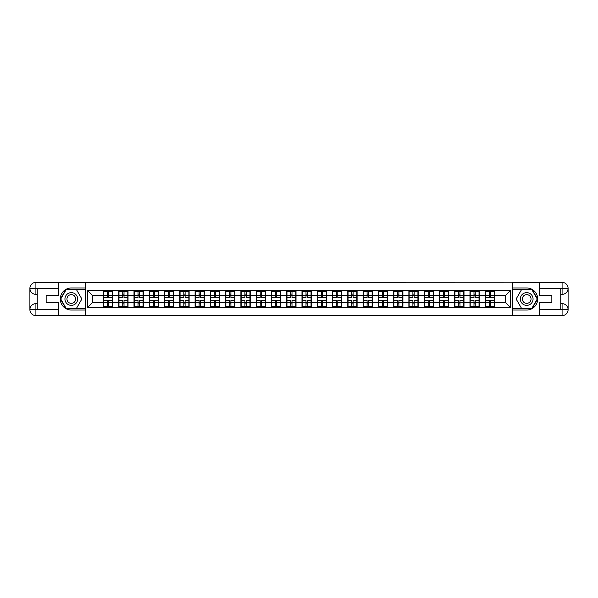 <?xml version="1.0" encoding="UTF-8"?>
<svg xmlns="http://www.w3.org/2000/svg" width="598" height="598" viewBox="0 0 598 598"><rect width="100%" height="100%" fill="white"/><g stroke="black" fill="none" stroke-linecap="round" stroke-linejoin="round"><path stroke-width="0.9" d="M56.137 315.639L541.863 315.639M541.863 282.361L512.695 282.211L512.695 315.789M512.695 282.211L56.137 282.361M85.305 315.789L85.305 282.211M505.549 302.625L505.549 295.375L494.539 295.375L494.539 302.625L505.549 302.625L510.445 307.514L510.445 290.486L485.24 290.187L485.24 295.375L479.267 295.375L479.267 302.625L485.24 302.625L485.24 295.375M510.445 307.514L87.555 307.514L87.555 290.486L103.461 290.486L103.461 295.375L92.451 295.375L92.451 302.625L103.461 302.625L103.461 295.375M485.24 290.486L103.461 290.486M485.24 302.625L485.24 307.514M479.267 302.625L479.267 307.514M479.267 290.486L479.267 295.375M463.996 302.625L469.968 302.625L469.968 295.375L463.996 295.375L463.996 307.514M469.968 302.625L469.968 307.514M469.968 290.486L469.968 295.375M463.996 290.486L463.996 295.375M448.724 302.625L454.697 302.625L454.697 295.375L448.724 295.375L448.724 307.514M454.697 302.625L454.697 307.514M454.697 290.486L454.697 295.375M448.724 290.486L448.724 295.375M433.453 302.625L439.425 302.625L439.425 295.375L433.453 295.375L433.453 307.514M439.425 302.625L439.425 307.514M439.425 290.486L439.425 295.375M433.453 290.486L433.453 295.375M418.181 302.625L424.154 302.625L424.154 295.375L418.181 295.375L418.181 307.514M424.154 302.625L424.154 307.514M424.154 290.486L424.154 295.375M418.181 290.486L418.181 295.375M402.91 302.625L408.883 302.625L408.883 295.375L402.91 295.375L402.91 307.514M408.883 302.625L408.883 307.514M408.883 290.486L408.883 295.375M402.91 290.486L402.91 295.375M387.639 302.625L393.611 302.625L393.611 295.375L387.639 295.375L387.639 307.514M393.611 302.625L393.611 307.514M393.611 290.486L393.611 295.375M387.639 290.486L387.639 295.375M372.367 302.625L378.34 302.625L378.34 295.375L372.367 295.375L372.367 307.514M378.34 302.625L378.34 307.514M378.34 290.486L378.34 295.375M372.367 290.486L372.367 295.375M357.096 302.625L363.068 302.625L363.068 295.375L357.096 295.375L357.096 307.514M363.068 302.625L363.068 307.514M363.068 290.486L363.068 295.375M357.096 290.486L357.096 295.375M341.824 302.625L347.797 302.625L347.797 295.375L341.824 295.375L341.824 307.514M347.797 302.625L347.797 307.514M347.797 290.486L347.797 295.375M341.824 290.486L341.824 295.375M326.553 302.625L332.525 302.625L332.525 295.375L326.553 295.375L326.553 307.514M332.525 302.625L332.525 307.514M332.525 290.486L332.525 295.375M326.553 290.486L326.553 295.375M311.289 302.625L317.254 302.625L317.254 295.375L311.289 295.375L311.289 307.514M317.254 302.625L317.254 307.514M317.254 290.486L317.254 295.375M311.289 290.486L311.289 295.375M296.017 302.625L301.983 302.625L301.983 295.375L296.017 295.375L296.017 307.514M301.983 302.625L301.983 307.514M301.983 290.486L301.983 295.375M296.017 290.486L296.017 295.375M280.746 302.625L286.711 302.625L286.711 295.375L280.746 295.375L280.746 307.514M286.711 302.625L286.711 307.514M286.711 290.486L286.711 295.375M280.746 290.486L280.746 295.375M265.475 302.625L271.447 302.625L271.447 295.375L265.475 295.375L265.475 307.514M271.447 302.625L271.447 307.514M271.447 290.486L271.447 295.375M265.475 290.486L265.475 295.375M250.203 302.625L256.176 302.625L256.176 295.375L250.203 295.375L250.203 307.514M256.176 302.625L256.176 307.514M256.176 290.486L256.176 295.375M250.203 290.486L250.203 295.375M234.932 302.625L240.904 302.625L240.904 295.375L234.932 295.375L234.932 307.514M240.904 302.625L240.904 307.514M240.904 290.486L240.904 295.375M234.932 290.486L234.932 295.375M219.66 302.625L225.633 302.625L225.633 295.375L219.66 295.375L219.66 307.514M225.633 302.625L225.633 307.514M225.633 290.486L225.633 295.375M219.66 290.486L219.66 295.375M204.389 302.625L210.361 302.625L210.361 295.375L204.389 295.375L204.389 307.514M210.361 302.625L210.361 307.514M210.361 290.486L210.361 295.375M204.389 290.486L204.389 295.375M189.118 302.625L195.09 302.625L195.09 295.375L189.118 295.375L189.118 307.514M195.09 302.625L195.09 307.514M195.09 290.486L195.09 295.375M189.118 290.486L189.118 295.375M173.846 302.625L179.819 302.625L179.819 295.375L173.846 295.375L173.846 307.514M179.819 302.625L179.819 307.514M179.819 290.486L179.819 295.375M173.846 290.486L173.846 295.375M158.575 302.625L164.547 302.625L164.547 295.375L158.575 295.375L158.575 307.514M164.547 302.625L164.547 307.514M164.547 290.486L164.547 295.375M158.575 290.486L158.575 295.375M143.303 302.625L149.276 302.625L149.276 295.375L143.303 295.375L143.303 307.514M149.276 302.625L149.276 307.514M149.276 290.486L149.276 295.375M143.303 290.486L143.303 295.375M128.032 302.625L134.004 302.625L134.004 295.375L128.032 295.375L128.032 307.514M134.004 302.625L134.004 307.514M134.004 290.486L134.004 295.375M128.032 290.486L128.032 295.375M112.76 302.625L118.733 302.625L118.733 295.375L112.76 295.375L112.76 307.514M118.733 302.625L118.733 307.514M118.733 290.486L118.733 295.375M112.76 290.486L112.76 295.375M103.461 302.625L103.461 307.514M92.451 302.625L87.555 307.514M87.555 290.486L92.451 295.375M494.539 302.625L494.539 307.514M494.539 290.486L494.539 295.375M510.445 290.486L505.549 295.375M103.708 295.532L107.476 295.532L107.476 290.434L103.708 290.434L103.708 300.323L107.476 300.323L107.476 302.468L108.754 302.461L108.754 300.323L112.521 300.323L112.521 290.434L108.754 290.434L108.754 291.51L112.521 291.51M107.476 294.111L108.754 294.111M108.754 291.66L107.476 291.66M103.708 297.677L107.476 297.677L107.476 295.532L108.754 295.539L108.754 297.677L112.521 297.677M103.708 291.51L107.476 291.51M107.476 306.34L108.754 306.34M107.476 303.889L108.754 303.889M103.708 307.566L107.476 307.566L107.476 306.49L103.708 306.49L103.708 307.566M103.708 300.323L103.708 302.468L107.476 302.468L107.476 306.49M103.708 302.468L103.708 306.49M112.521 300.323L112.521 307.566L108.754 307.566L108.754 306.49L112.521 306.49M112.521 302.468L108.754 302.468L108.754 306.49M112.521 295.532L108.754 295.532L108.754 291.51M118.98 295.532L122.747 295.532L122.747 290.434L118.98 290.434L118.98 300.323L122.747 300.323L122.747 302.468L124.018 302.461L124.018 300.323L127.793 300.323L127.793 290.434L124.018 290.434L124.018 291.51L127.793 291.51M122.747 294.111L124.018 294.111M124.018 291.66L122.747 291.66M118.98 297.677L122.747 297.677L122.747 295.532L124.018 295.539L124.018 297.677L127.793 297.677M118.98 291.51L122.747 291.51M122.747 306.34L124.018 306.34M122.747 303.889L124.018 303.889M118.98 307.566L122.747 307.566L122.747 306.49L118.98 306.49L118.98 307.566M118.98 300.323L118.98 302.468L122.747 302.468L122.747 306.49M118.98 302.468L118.98 306.49M127.793 300.323L127.793 307.566L124.018 307.566L124.018 306.49L127.793 306.49M127.793 302.468L124.018 302.468L124.018 306.49M127.793 295.532L124.018 295.532L124.018 291.51M134.251 295.532L138.018 295.532L138.018 290.434L134.251 290.434L134.251 300.323L138.018 300.323L138.018 302.468L139.289 302.461L139.289 300.323L143.064 300.323L143.064 290.434L139.289 290.434L139.289 291.51L143.064 291.51M138.018 294.111L139.289 294.111M139.289 291.66L138.018 291.66M134.251 297.677L138.018 297.677L138.018 295.532L139.289 295.539L139.289 297.677L143.064 297.677M134.251 291.51L138.018 291.51M138.018 306.34L139.289 306.34M138.018 303.889L139.289 303.889M134.251 307.566L138.018 307.566L138.018 306.49L134.251 306.49L134.251 307.566M134.251 300.323L134.251 302.468L138.018 302.468L138.018 306.49M134.251 302.468L134.251 306.49M143.064 300.323L143.064 307.566L139.289 307.566L139.289 306.49L143.064 306.49M143.064 302.468L139.289 302.468L139.289 306.49M143.064 295.532L139.289 295.532L139.289 291.51M149.522 295.532L153.29 295.532L153.29 290.434L149.522 290.434L149.522 300.323L153.29 300.323L153.29 302.468L154.561 302.461L154.561 300.323L158.335 300.323L158.335 290.434L154.561 290.434L154.561 291.51L158.335 291.51M153.29 294.111L154.561 294.111M154.561 291.66L153.29 291.66M149.522 297.677L153.29 297.677L153.29 295.532L154.561 295.539L154.561 297.677L158.335 297.677M149.522 291.51L153.29 291.51M153.29 306.34L154.561 306.34M153.29 303.889L154.561 303.889M149.522 307.566L153.29 307.566L153.29 306.49L149.522 306.49L149.522 307.566M149.522 300.323L149.522 302.468L153.29 302.468L153.29 306.49M149.522 302.468L149.522 306.49M158.335 300.323L158.335 307.566L154.561 307.566L154.561 306.49L158.335 306.49M158.335 302.468L154.561 302.468L154.561 306.49M158.335 295.532L154.561 295.532L154.561 291.51M164.794 295.532L168.561 295.532L168.561 290.434L164.794 290.434L164.794 300.323L168.561 300.323L168.561 302.468L169.832 302.461L169.832 300.323L173.599 300.323L173.599 290.434L169.832 290.434L169.832 291.51L173.599 291.51M168.561 294.111L169.832 294.111M169.832 291.66L168.561 291.66M164.794 297.677L168.561 297.677L168.561 295.532L169.832 295.539L169.832 297.677L173.599 297.677M164.794 291.51L168.561 291.51M168.561 306.34L169.832 306.34M168.561 303.889L169.832 303.889M164.794 307.566L168.561 307.566L168.561 306.49L164.794 306.49L164.794 307.566M164.794 300.323L164.794 302.468L168.561 302.468L168.561 306.49M164.794 302.468L164.794 306.49M173.599 300.323L173.599 307.566L169.832 307.566L169.832 306.49L173.599 306.49M173.599 302.468L169.832 302.468L169.832 306.49M173.599 295.532L169.832 295.532L169.832 291.51M180.065 295.532L183.833 295.532L183.833 290.434L180.065 290.434L180.065 300.323L183.833 300.323L183.833 302.468L185.103 302.461L185.103 300.323L188.871 300.323L188.871 290.434L185.103 290.434L185.103 291.51L188.871 291.51M183.833 294.111L185.103 294.111M185.103 291.66L183.833 291.66M180.065 297.677L183.833 297.677L183.833 295.532L185.103 295.539L185.103 297.677L188.871 297.677M180.065 291.51L183.833 291.51M183.833 306.34L185.103 306.34M183.833 303.889L185.103 303.889M180.065 307.566L183.833 307.566L183.833 306.49L180.065 306.49L180.065 307.566M180.065 300.323L180.065 302.468L183.833 302.468L183.833 306.49M180.065 302.468L180.065 306.49M188.871 300.323L188.871 307.566L185.103 307.566L185.103 306.49L188.871 306.49M188.871 302.468L185.103 302.468L185.103 306.49M188.871 295.532L185.103 295.532L185.103 291.51M68.127 304.509A6.361 6.361 0 0 0 76.821 302.184A6.361 6.361 0 0 0 74.488 293.491A6.361 6.361 0 0 0 65.795 295.816A6.361 6.361 0 0 0 68.127 304.509M69.129 302.775A4.358 4.358 0 0 0 75.079 301.175A4.358 4.358 0 0 0 73.487 295.225A4.358 4.358 0 0 0 67.537 296.825A4.358 4.358 0 0 0 69.129 302.775M66.027 289.851L76.589 289.851L81.874 299L76.589 308.149L66.027 308.149L60.742 299L66.027 289.851M523.512 304.509A6.361 6.361 0 0 0 532.205 302.184A6.361 6.361 0 0 0 529.873 293.491A6.361 6.361 0 0 0 521.179 295.816A6.361 6.361 0 0 0 523.512 304.509M524.513 302.775A4.358 4.358 0 0 0 530.463 301.175A4.358 4.358 0 0 0 528.871 295.225A4.358 4.358 0 0 0 522.921 296.825A4.358 4.358 0 0 0 524.513 302.775M521.411 289.851L531.973 289.851L537.258 299L531.973 308.149L521.411 308.149L516.126 299L521.411 289.851M37.24 294.351L35.917 294.351A6.017 6.017 0 0 1 29.9 288.378A6.017 6.017 0 0 1 35.917 282.361L85.208 282.361L85.208 287.989L71.304 287.989A11.011 11.011 0 0 0 60.293 299A11.011 11.011 0 0 0 71.304 310.011L85.208 310.011L85.208 315.639L35.917 315.639A6.017 6.017 0 0 1 29.9 309.622A6.017 6.017 0 0 1 35.917 303.649L37.24 303.649M85.208 310.011L85.208 287.989M58.776 282.361L58.776 295.524L46.151 295.524L46.151 302.476L58.776 302.476L58.776 315.639M35.917 294.351A6.017 6.017 0 0 1 29.9 288.378L35.917 288.475L35.917 294.351A6.017 6.017 0 0 1 29.9 288.378L29.9 309.622L58.776 309.771M35.917 309.771L35.917 315.639A6.017 6.017 0 0 1 29.9 309.622A6.017 6.017 0 0 1 35.917 303.649L35.917 309.525L37.24 309.525L37.24 288.475L35.917 288.475M85.208 289.552L65.855 289.552L60.398 299L65.855 308.448L85.208 308.448M560.76 303.649L562.083 303.649A6.017 6.017 0 0 1 568.1 309.622A6.017 6.017 0 0 1 562.083 315.639L512.792 315.639L512.792 310.011L526.696 310.011A11.011 11.011 0 0 0 537.707 299A11.011 11.011 0 0 0 526.696 287.989L512.792 287.989L512.792 282.361L562.083 282.361A6.017 6.017 0 0 1 568.1 288.378A6.017 6.017 0 0 1 562.083 294.351L560.76 294.351M512.792 287.989L512.792 310.011M539.224 315.639L539.224 302.476L551.849 302.476L551.849 295.524L539.224 295.524L539.224 282.361M562.083 303.649A6.017 6.017 0 0 1 568.1 309.622L562.083 309.525L562.083 303.649A6.017 6.017 0 0 1 568.1 309.622L568.1 288.378L539.224 288.229M562.083 288.229L562.083 282.361A6.017 6.017 0 0 1 568.1 288.378A6.017 6.017 0 0 1 562.083 294.351L562.083 288.475L560.76 288.475L560.76 309.525L562.083 309.525M512.792 308.448L532.145 308.448L537.602 299L532.145 289.552L512.792 289.552M195.337 295.532L199.104 295.532L199.104 290.434L195.337 290.434L195.337 300.323L199.104 300.323L199.104 302.468L200.375 302.461L200.375 300.323L204.142 300.323L204.142 290.434L200.375 290.434L200.375 291.51L204.142 291.51M199.104 294.111L200.375 294.111M200.375 291.66L199.104 291.66M195.337 297.677L199.104 297.677L199.104 295.532L200.375 295.539L200.375 297.677L204.142 297.677M195.337 291.51L199.104 291.51M199.104 306.34L200.375 306.34M199.104 303.889L200.375 303.889M195.337 307.566L199.104 307.566L199.104 306.49L195.337 306.49L195.337 307.566M195.337 300.323L195.337 302.468L199.104 302.468L199.104 306.49M195.337 302.468L195.337 306.49M204.142 300.323L204.142 307.566L200.375 307.566L200.375 306.49L204.142 306.49M204.142 302.468L200.375 302.468L200.375 306.49M204.142 295.532L200.375 295.532L200.375 291.51M210.608 295.532L214.376 295.532L214.376 290.434L210.608 290.434L210.608 300.323L214.376 300.323L214.376 302.468L215.646 302.461L215.646 300.323L219.414 300.323L219.414 290.434L215.646 290.434L215.646 291.51L219.414 291.51M214.376 294.111L215.646 294.111M215.646 291.66L214.376 291.66M210.608 297.677L214.376 297.677L214.376 295.532L215.646 295.539L215.646 297.677L219.414 297.677M210.608 291.51L214.376 291.51M214.376 306.34L215.646 306.34M214.376 303.889L215.646 303.889M210.608 307.566L214.376 307.566L214.376 306.49L210.608 306.49L210.608 307.566M210.608 300.323L210.608 302.468L214.376 302.468L214.376 306.49M210.608 302.468L210.608 306.49M219.414 300.323L219.414 307.566L215.646 307.566L215.646 306.49L219.414 306.49M219.414 302.468L215.646 302.468L215.646 306.49M219.414 295.532L215.646 295.532L215.646 291.51M225.88 295.532L229.647 295.532L229.647 290.434L225.88 290.434L225.88 300.323L229.647 300.323L229.647 302.468L230.918 302.461L230.918 300.323L234.685 300.323L234.685 290.434L230.918 290.434L230.918 291.51L234.685 291.51M229.647 294.111L230.918 294.111M230.918 291.66L229.647 291.66M225.88 297.677L229.647 297.677L229.647 295.532L230.918 295.539L230.918 297.677L234.685 297.677M225.88 291.51L229.647 291.51M229.647 306.34L230.918 306.34M229.647 303.889L230.918 303.889M225.88 307.566L229.647 307.566L229.647 306.49L225.88 306.49L225.88 307.566M225.88 300.323L225.88 302.468L229.647 302.468L229.647 306.49M225.88 302.468L225.88 306.49M234.685 300.323L234.685 307.566L230.918 307.566L230.918 306.49L234.685 306.49M234.685 302.468L230.918 302.468L230.918 306.49M234.685 295.532L230.918 295.532L230.918 291.51M241.144 295.532L244.918 295.532L244.918 290.434L241.144 290.434L241.144 300.323L244.918 300.323L244.918 302.468L246.189 302.461L246.189 300.323L249.957 300.323L249.957 290.434L246.189 290.434L246.189 291.51L249.957 291.51M244.918 294.111L246.189 294.111M246.189 291.66L244.918 291.66M241.144 297.677L244.918 297.677L244.918 295.532L246.189 295.539L246.189 297.677L249.957 297.677M241.144 291.51L244.918 291.51M244.918 306.34L246.189 306.34M244.918 303.889L246.189 303.889M241.144 307.566L244.918 307.566L244.918 306.49L241.144 306.49L241.144 307.566M241.144 300.323L241.144 302.468L244.918 302.468L244.918 306.49M241.144 302.468L241.144 306.49M249.957 300.323L249.957 307.566L246.189 307.566L246.189 306.49L249.957 306.49M249.957 302.468L246.189 302.468L246.189 306.49M249.957 295.532L246.189 295.532L246.189 291.51M256.415 295.532L260.19 295.532L260.19 290.434L256.415 290.434L256.415 300.323L260.19 300.323L260.19 302.468L261.461 302.461L261.461 300.323L265.228 300.323L265.228 290.434L261.461 290.434L261.461 291.51L265.228 291.51M260.19 294.111L261.461 294.111M261.461 291.66L260.19 291.66M256.415 297.677L260.19 297.677L260.19 295.532L261.461 295.539L261.461 297.677L265.228 297.677M256.415 291.51L260.19 291.51M260.19 306.34L261.461 306.34M260.19 303.889L261.461 303.889M256.415 307.566L260.19 307.566L260.19 306.49L256.415 306.49L256.415 307.566M256.415 300.323L256.415 302.468L260.19 302.468L260.19 306.49M256.415 302.468L256.415 306.49M265.228 300.323L265.228 307.566L261.461 307.566L261.461 306.49L265.228 306.49M265.228 302.468L261.461 302.468L261.461 306.49M265.228 295.532L261.461 295.532L261.461 291.51M271.686 295.532L275.454 295.532L275.454 290.434L271.686 290.434L271.686 300.323L275.454 300.323L275.454 302.468L276.732 302.461L276.732 300.323L280.499 300.323L280.499 290.434L276.732 290.434L276.732 291.51L280.499 291.51M275.454 294.111L276.732 294.111M276.732 291.66L275.454 291.66M271.686 297.677L275.454 297.677L275.454 295.532L276.732 295.539L276.732 297.677L280.499 297.677M271.686 291.51L275.454 291.51M275.454 306.34L276.732 306.34M275.454 303.889L276.732 303.889M271.686 307.566L275.454 307.566L275.454 306.49L271.686 306.49L271.686 307.566M271.686 300.323L271.686 302.468L275.454 302.468L275.454 306.49M271.686 302.468L271.686 306.49M280.499 300.323L280.499 307.566L276.732 307.566L276.732 306.49L280.499 306.49M280.499 302.468L276.732 302.468L276.732 306.49M280.499 295.532L276.732 295.532L276.732 291.51M286.958 295.532L290.725 295.532L290.725 290.434L286.958 290.434L286.958 300.323L290.725 300.323L290.725 302.468L292.003 302.461L292.003 300.323L295.771 300.323L295.771 290.434L292.003 290.434L292.003 291.51L295.771 291.51M290.725 294.111L292.003 294.111M292.003 291.66L290.725 291.66M286.958 297.677L290.725 297.677L290.725 295.532L292.003 295.539L292.003 297.677L295.771 297.677M286.958 291.51L290.725 291.51M290.725 306.34L292.003 306.34M290.725 303.889L292.003 303.889M286.958 307.566L290.725 307.566L290.725 306.49L286.958 306.49L286.958 307.566M286.958 300.323L286.958 302.468L290.725 302.468L290.725 306.49M286.958 302.468L286.958 306.49M295.771 300.323L295.771 307.566L292.003 307.566L292.003 306.49L295.771 306.49M295.771 302.468L292.003 302.468L292.003 306.49M295.771 295.532L292.003 295.532L292.003 291.51M302.229 295.532L305.997 295.532L305.997 290.434L302.229 290.434L302.229 300.323L305.997 300.323L305.997 302.468L307.275 302.461L307.275 300.323L311.042 300.323L311.042 290.434L307.275 290.434L307.275 291.51L311.042 291.51M305.997 294.111L307.275 294.111M307.275 291.66L305.997 291.66M302.229 297.677L305.997 297.677L305.997 295.532L307.275 295.539L307.275 297.677L311.042 297.677M302.229 291.51L305.997 291.51M305.997 306.34L307.275 306.34M305.997 303.889L307.275 303.889M302.229 307.566L305.997 307.566L305.997 306.49L302.229 306.49L302.229 307.566M302.229 300.323L302.229 302.468L305.997 302.468L305.997 306.49M302.229 302.468L302.229 306.49M311.042 300.323L311.042 307.566L307.275 307.566L307.275 306.49L311.042 306.49M311.042 302.468L307.275 302.468L307.275 306.49M311.042 295.532L307.275 295.532L307.275 291.51M317.501 295.532L321.268 295.532L321.268 290.434L317.501 290.434L317.501 300.323L321.268 300.323L321.268 302.468L322.546 302.461L322.546 300.323L326.314 300.323L326.314 290.434L322.546 290.434L322.546 291.51L326.314 291.51M321.268 294.111L322.546 294.111M322.546 291.66L321.268 291.66M317.501 297.677L321.268 297.677L321.268 295.532L322.546 295.539L322.546 297.677L326.314 297.677M317.501 291.51L321.268 291.51M321.268 306.34L322.546 306.34M321.268 303.889L322.546 303.889M317.501 307.566L321.268 307.566L321.268 306.49L317.501 306.49L317.501 307.566M317.501 300.323L317.501 302.468L321.268 302.468L321.268 306.49M317.501 302.468L317.501 306.49M326.314 300.323L326.314 307.566L322.546 307.566L322.546 306.49L326.314 306.49M326.314 302.468L322.546 302.468L322.546 306.49M326.314 295.532L322.546 295.532L322.546 291.51M332.772 295.532L336.539 295.532L336.539 290.434L332.772 290.434L332.772 300.323L336.539 300.323L336.539 302.468L337.81 302.461L337.81 300.323L341.585 300.323L341.585 290.434L337.81 290.434L337.81 291.51L341.585 291.51M336.539 294.111L337.81 294.111M337.81 291.66L336.539 291.66M332.772 297.677L336.539 297.677L336.539 295.532L337.81 295.539L337.81 297.677L341.585 297.677M332.772 291.51L336.539 291.51M336.539 306.34L337.81 306.34M336.539 303.889L337.81 303.889M332.772 307.566L336.539 307.566L336.539 306.49L332.772 306.49L332.772 307.566M332.772 300.323L332.772 302.468L336.539 302.468L336.539 306.49M332.772 302.468L332.772 306.49M341.585 300.323L341.585 307.566L337.81 307.566L337.81 306.49L341.585 306.49M341.585 302.468L337.81 302.468L337.81 306.49M341.585 295.532L337.81 295.532L337.81 291.51M348.043 295.532L351.811 295.532L351.811 290.434L348.043 290.434L348.043 300.323L351.811 300.323L351.811 302.468L353.082 302.461L353.082 300.323L356.856 300.323L356.856 290.434L353.082 290.434L353.082 291.51L356.856 291.51M351.811 294.111L353.082 294.111M353.082 291.66L351.811 291.66M348.043 297.677L351.811 297.677L351.811 295.532L353.082 295.539L353.082 297.677L356.856 297.677M348.043 291.51L351.811 291.51M351.811 306.34L353.082 306.34M351.811 303.889L353.082 303.889M348.043 307.566L351.811 307.566L351.811 306.49L348.043 306.49L348.043 307.566M348.043 300.323L348.043 302.468L351.811 302.468L351.811 306.49M348.043 302.468L348.043 306.49M356.856 300.323L356.856 307.566L353.082 307.566L353.082 306.49L356.856 306.49M356.856 302.468L353.082 302.468L353.082 306.49M356.856 295.532L353.082 295.532L353.082 291.51M363.315 295.532L367.082 295.532L367.082 290.434L363.315 290.434L363.315 300.323L367.082 300.323L367.082 302.468L368.353 302.461L368.353 300.323L372.12 300.323L372.12 290.434L368.353 290.434L368.353 291.51L372.12 291.51M367.082 294.111L368.353 294.111M368.353 291.66L367.082 291.66M363.315 297.677L367.082 297.677L367.082 295.532L368.353 295.539L368.353 297.677L372.12 297.677M363.315 291.51L367.082 291.51M367.082 306.34L368.353 306.34M367.082 303.889L368.353 303.889M363.315 307.566L367.082 307.566L367.082 306.49L363.315 306.49L363.315 307.566M363.315 300.323L363.315 302.468L367.082 302.468L367.082 306.49M363.315 302.468L363.315 306.49M372.12 300.323L372.12 307.566L368.353 307.566L368.353 306.49L372.12 306.49M372.12 302.468L368.353 302.468L368.353 306.49M372.12 295.532L368.353 295.532L368.353 291.51M378.586 295.532L382.354 295.532L382.354 290.434L378.586 290.434L378.586 300.323L382.354 300.323L382.354 302.468L383.624 302.461L383.624 300.323L387.392 300.323L387.392 290.434L383.624 290.434L383.624 291.51L387.392 291.51M382.354 294.111L383.624 294.111M383.624 291.66L382.354 291.66M378.586 297.677L382.354 297.677L382.354 295.532L383.624 295.539L383.624 297.677L387.392 297.677M378.586 291.51L382.354 291.51M382.354 306.34L383.624 306.34M382.354 303.889L383.624 303.889M378.586 307.566L382.354 307.566L382.354 306.49L378.586 306.49L378.586 307.566M378.586 300.323L378.586 302.468L382.354 302.468L382.354 306.49M378.586 302.468L378.586 306.49M387.392 300.323L387.392 307.566L383.624 307.566L383.624 306.49L387.392 306.49M387.392 302.468L383.624 302.468L383.624 306.49M387.392 295.532L383.624 295.532L383.624 291.51M393.858 295.532L397.625 295.532L397.625 290.434L393.858 290.434L393.858 300.323L397.625 300.323L397.625 302.468L398.896 302.461L398.896 300.323L402.663 300.323L402.663 290.434L398.896 290.434L398.896 291.51L402.663 291.51M397.625 294.111L398.896 294.111M398.896 291.66L397.625 291.66M393.858 297.677L397.625 297.677L397.625 295.532L398.896 295.539L398.896 297.677L402.663 297.677M393.858 291.51L397.625 291.51M397.625 306.34L398.896 306.34M397.625 303.889L398.896 303.889M393.858 307.566L397.625 307.566L397.625 306.49L393.858 306.49L393.858 307.566M393.858 300.323L393.858 302.468L397.625 302.468L397.625 306.49M393.858 302.468L393.858 306.49M402.663 300.323L402.663 307.566L398.896 307.566L398.896 306.49L402.663 306.49M402.663 302.468L398.896 302.468L398.896 306.49M402.663 295.532L398.896 295.532L398.896 291.51M409.129 295.532L412.897 295.532L412.897 290.434L409.129 290.434L409.129 300.323L412.897 300.323L412.897 302.468L414.167 302.461L414.167 300.323L417.935 300.323L417.935 290.434L414.167 290.434L414.167 291.51L417.935 291.51M412.897 294.111L414.167 294.111M414.167 291.66L412.897 291.66M409.129 297.677L412.897 297.677L412.897 295.532L414.167 295.539L414.167 297.677L417.935 297.677M409.129 291.51L412.897 291.51M412.897 306.34L414.167 306.34M412.897 303.889L414.167 303.889M409.129 307.566L412.897 307.566L412.897 306.49L409.129 306.49L409.129 307.566M409.129 300.323L409.129 302.468L412.897 302.468L412.897 306.49M409.129 302.468L409.129 306.49M417.935 300.323L417.935 307.566L414.167 307.566L414.167 306.49L417.935 306.49M417.935 302.468L414.167 302.468L414.167 306.49M417.935 295.532L414.167 295.532L414.167 291.51M424.401 295.532L428.168 295.532L428.168 290.434L424.401 290.434L424.401 300.323L428.168 300.323L428.168 302.468L429.439 302.461L429.439 300.323L433.206 300.323L433.206 290.434L429.439 290.434L429.439 291.51L433.206 291.51M428.168 294.111L429.439 294.111M429.439 291.66L428.168 291.66M424.401 297.677L428.168 297.677L428.168 295.532L429.439 295.539L429.439 297.677L433.206 297.677M424.401 291.51L428.168 291.51M428.168 306.34L429.439 306.34M428.168 303.889L429.439 303.889M424.401 307.566L428.168 307.566L428.168 306.49L424.401 306.49L424.401 307.566M424.401 300.323L424.401 302.468L428.168 302.468L428.168 306.49M424.401 302.468L424.401 306.49M433.206 300.323L433.206 307.566L429.439 307.566L429.439 306.49L433.206 306.49M433.206 302.468L429.439 302.468L429.439 306.49M433.206 295.532L429.439 295.532L429.439 291.51M439.665 295.532L443.439 295.532L443.439 290.434L439.665 290.434L439.665 300.323L443.439 300.323L443.439 302.468L444.71 302.461L444.71 300.323L448.478 300.323L448.478 290.434L444.71 290.434L444.71 291.51L448.478 291.51M443.439 294.111L444.71 294.111M444.71 291.66L443.439 291.66M439.665 297.677L443.439 297.677L443.439 295.532L444.71 295.539L444.71 297.677L448.478 297.677M439.665 291.51L443.439 291.51M443.439 306.34L444.71 306.34M443.439 303.889L444.71 303.889M439.665 307.566L443.439 307.566L443.439 306.49L439.665 306.49L439.665 307.566M439.665 300.323L439.665 302.468L443.439 302.468L443.439 306.49M439.665 302.468L439.665 306.49M448.478 300.323L448.478 307.566L444.71 307.566L444.71 306.49L448.478 306.49M448.478 302.468L444.71 302.468L444.71 306.49M448.478 295.532L444.71 295.532L444.71 291.51M454.936 295.532L458.711 295.532L458.711 290.434L454.936 290.434L454.936 300.323L458.711 300.323L458.711 302.468L459.982 302.461L459.982 300.323L463.749 300.323L463.749 290.434L459.982 290.434L459.982 291.51L463.749 291.51M458.711 294.111L459.982 294.111M459.982 291.66L458.711 291.66M454.936 297.677L458.711 297.677L458.711 295.532L459.982 295.539L459.982 297.677L463.749 297.677M454.936 291.51L458.711 291.51M458.711 306.34L459.982 306.34M458.711 303.889L459.982 303.889M454.936 307.566L458.711 307.566L458.711 306.49L454.936 306.49L454.936 307.566M454.936 300.323L454.936 302.468L458.711 302.468L458.711 306.49M454.936 302.468L454.936 306.49M463.749 300.323L463.749 307.566L459.982 307.566L459.982 306.49L463.749 306.49M463.749 302.468L459.982 302.468L459.982 306.49M463.749 295.532L459.982 295.532L459.982 291.51M470.207 295.532L473.982 295.532L473.982 290.434L470.207 290.434L470.207 300.323L473.982 300.323L473.982 302.468L475.253 302.461L475.253 300.323L479.02 300.323L479.02 290.434L475.253 290.434L475.253 291.51L479.02 291.51M473.982 294.111L475.253 294.111M475.253 291.66L473.982 291.66M470.207 297.677L473.982 297.677L473.982 295.532L475.253 295.539L475.253 297.677L479.02 297.677M470.207 291.51L473.982 291.51M473.982 306.34L475.253 306.34M473.982 303.889L475.253 303.889M470.207 307.566L473.982 307.566L473.982 306.49L470.207 306.49L470.207 307.566M470.207 300.323L470.207 302.468L473.982 302.468L473.982 306.49M470.207 302.468L470.207 306.49M479.02 300.323L479.02 307.566L475.253 307.566L475.253 306.49L479.02 306.49M479.02 302.468L475.253 302.468L475.253 306.49M479.02 295.532L475.253 295.532L475.253 291.51M485.479 295.532L489.246 295.532L489.246 290.434L485.479 290.434L485.479 300.323L489.246 300.323L489.246 302.468L490.524 302.461L490.524 300.323L494.292 300.323L494.292 290.434L490.524 290.434L490.524 291.51L494.292 291.51M489.246 294.111L490.524 294.111M490.524 291.66L489.246 291.66M485.479 297.677L489.246 297.677L489.246 295.532L490.524 295.539L490.524 297.677L494.292 297.677M485.479 291.51L489.246 291.51M489.246 306.34L490.524 306.34M489.246 303.889L490.524 303.889M485.479 307.566L489.246 307.566L489.246 306.49L485.479 306.49L485.479 307.566M485.479 300.323L485.479 302.468L489.246 302.468L489.246 306.49M485.479 302.468L485.479 306.49M494.292 300.323L494.292 307.566L490.524 307.566L490.524 306.49L494.292 306.49M494.292 302.468L490.524 302.468L490.524 306.49M494.292 295.532L490.524 295.532L490.524 291.51M58.776 288.229L35.783 288.341M29.9 309.622A6.017 6.017 0 0 1 35.917 303.649M29.9 288.378A6.017 6.017 0 0 1 35.917 282.361L35.917 288.229M539.224 309.771L562.217 309.659M568.1 288.378A6.017 6.017 0 0 1 562.083 294.351M568.1 309.622A6.017 6.017 0 0 1 562.083 315.639L562.083 309.771"/></g></svg>
